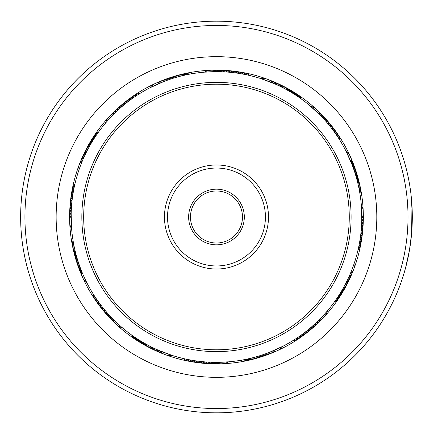 <?xml version="1.0" encoding="UTF-8"?>
<svg xmlns="http://www.w3.org/2000/svg" width="434" height="434" viewBox="0 0 434 434"><rect width="100%" height="100%" fill="white"/><g stroke="black" fill="none" stroke-linecap="round" stroke-linejoin="round"><path stroke-width="0.65" d="M236.329 26.49A191.546 191.546 0 0 0 25.959 197.144A191.546 191.546 0 0 0 196.618 407.51A191.546 191.546 0 0 0 406.983 236.856A191.546 191.546 0 0 0 236.329 26.49M196.173 411.774A195.826 195.826 0 0 1 21.7 196.7A195.826 195.826 0 0 1 236.769 22.226A195.826 195.826 0 0 1 411.248 237.3A195.826 195.826 0 0 1 196.173 411.774M233.091 57.532A160.336 160.336 0 0 1 375.942 233.617A160.336 160.336 0 0 1 199.852 376.468A160.336 160.336 0 0 1 57 200.383A160.336 160.336 0 0 1 233.091 57.532M201.251 363.079A146.871 146.871 0 0 0 362.553 232.223A146.871 146.871 0 0 0 231.696 70.921A146.871 146.871 0 0 0 70.395 201.777A146.871 146.871 0 0 0 201.251 363.079M410.982 194.296L411.958 205.396L411.644 233.042L409.474 250.152L405.568 267.897M407.19 261.452L406.539 264.16M405.372 268.635L404.895 270.344M404.759 270.811L404.672 271.12M406.24 265.348L407.694 259.223M412.17 209.872L412.034 206.774M411.915 204.68L411.823 203.318M411.253 196.754L412.278 214.255M412.3 217.179L412.273 220.174M411.644 233.042L411.307 236.714M404.618 271.299L402.79 277.283M402.66 277.689L404.965 270.094M242.313 360.025L238.998 360.583M248.498 358.766L245.215 359.471M251.574 358.039L247.885 358.907M257.666 356.379L254.433 357.296M260.688 355.451L257.476 356.439M266.66 353.401L263.085 354.665M283.087 346.175L269.02 352.506M188.703 359.661L185.416 358.983M191.812 360.231L188.085 359.542M201.192 361.533L197.855 361.142M210.642 362.222L206.855 362.021M228.582 361.837L213.165 362.303M133.634 336.426L133.233 336.138M138.875 339.893L136.054 338.064M138.902 339.909L138.484 339.643M141.593 341.569L141.023 341.222M147.045 344.688L144.11 343.05M149.833 346.164L146.491 344.384M158.388 350.233L155.329 348.855M172.233 355.446L157.971 350.048M97.775 300.876L98.182 301.446A15.298 15.298 96.9 0 0 102.245 309.198M101.529 305.954L101.963 306.507A15.298 15.298 -85.6 0 0 106.357 314.075M103.493 308.428L103.932 308.97A15.298 15.298 93.1 0 0 108.489 316.446M105.505 310.863L105.956 311.395A15.298 15.298 91.9 0 0 110.675 318.768M109.623 315.529L108.033 313.777A15.298 15.298 -89.4 0 0 112.916 321.041M123.641 328.831L122.095 327.529M111.853 317.889L112.341 318.393A15.298 15.298 0 0 0 122.589 327.952M74.051 245.975L73.954 245.487M75.44 252.132L75.321 251.655M77.1 258.23L76.964 257.753M79.026 264.241L78.863 263.774M87.299 283.614L86.908 282.859M75.142 183.094L75.261 182.611M74.442 186.17L74.545 185.687M73.232 192.37L73.319 191.882M72.733 195.49L72.809 195.002M71.935 201.756L71.984 201.262M71.409 208.049L71.442 207.555M71.637 229.109L71.165 213.864M97.048 134.166L97.428 133.618M93.565 139.428L93.825 139.01M87.294 150.392L87.522 149.952M85.878 153.218L86.095 152.773M78.028 172.765L78.288 171.951M140.513 93.088L140.936 92.833M132.598 98.301L132.028 98.708A15.298 15.298 -173.1 0 0 124.276 102.771M127.52 102.061L126.967 102.489A15.298 15.298 4.4 0 0 119.399 106.883M125.046 104.019L124.498 104.458A15.298 15.298 -176.9 0 0 117.028 109.021M118.178 109.938L120.424 107.92M109.053 116.838A15.298 15.298 0 0 0 105.522 123.12L105.961 122.605M190.634 73.975L193.949 73.417M184.445 75.234L187.732 74.529M181.374 75.961L185.063 75.093M166.287 80.599L169.699 79.389M163.336 81.722L166.878 80.382M149.86 87.825L163.922 81.494M247.337 74.973L250.608 75.728M244.244 74.339L247.532 75.017M241.136 73.769L244.44 74.377M225.458 71.935L228.81 72.185M222.306 71.778L226.087 71.979M204.36 72.163L219.778 71.697M294.073 94.107L296.889 95.936M285.903 89.312L288.832 90.95M280.288 86.42L283.668 88.129M277.434 85.064L280.852 86.697M274.554 83.767L277.619 85.145M260.709 78.554L275.134 84.022M332.677 127.303A15.298 15.298 98.1 0 1 336.572 135.148L338.319 137.773A15.298 15.298 99.4 0 0 334.603 129.853M333.372 130.639L334.766 132.554A15.298 15.298 -83.1 0 0 330.703 124.802M331.467 128.122L332.9 130.005A15.298 15.298 -84.4 0 0 328.674 122.339M327.502 123.207L329.01 125.03A15.298 15.298 -86.9 0 0 324.453 117.554M325.435 120.815L326.986 122.605A15.298 15.298 -88.1 0 0 322.267 115.232M323.319 118.471L324.909 120.223A15.298 15.298 90.6 0 0 320.032 112.959M309.301 105.169L320.601 115.607A15.298 15.298 0 0 0 310.353 106.048L309.301 105.169M358.902 188.063L359.607 191.785M358.24 184.971L358.945 188.258M356.715 178.846L357.328 181.184A15.298 15.298 -61.9 0 0 356.357 172.482M354.925 172.786L355.913 175.998M352.875 166.813L354.133 170.388M345.648 150.386L351.979 164.448M358.5 247.863L357.963 250.223A15.298 15.298 145.6 0 0 361.115 242.053M361.31 204.891L361.777 220.304M354.92 261.235L354.545 262.38M295.077 339.252L291.865 341.26M306.165 333.209A15.298 15.298 -171.9 0 1 298.326 337.099L294.908 339.361M302.834 333.903L300.919 335.292A15.298 15.298 6.9 0 0 308.672 331.229M305.352 331.999L303.469 333.431A15.298 15.298 5.6 0 0 311.129 329.2M310.267 328.028L308.444 329.542A15.298 15.298 3.1 0 0 315.914 324.979M317.357 321.627L310.869 327.513A15.298 15.298 1.9 0 0 318.241 322.793M317.303 321.675L314.574 324.241M323.889 317.162A15.298 15.298 0 0 0 327.426 310.88L322.771 316.12A145.341 145.341 0 0 0 315.594 110.703A145.341 145.341 0 0 0 110.176 117.88A145.341 145.341 0 0 0 117.354 323.297A145.341 145.341 0 0 0 322.771 316.12M241.689 360.139L242.112 360.063M266.064 353.618L266.471 353.471M181.917 358.175L182.334 358.272M194.302 360.638L194.73 360.703M210.007 362.195L210.441 362.216M130.525 334.202L131.632 335.01A15.298 15.298 -101.9 0 0 137.974 341.043M92.214 292.391L92.437 292.76M93.88 295.071L94.113 295.435M95.605 297.719L96.375 298.852A15.298 15.298 -81.9 0 0 100.265 306.697M99.229 302.894L100.042 303.995A15.298 15.298 95.6 0 0 104.274 311.661M109.232 315.1L110.165 316.109A15.298 15.298 -90.6 0 0 115.2 323.265M72.82 239.101L72.89 239.525M74.567 248.411L74.659 248.834M73.932 188.611L73.851 189.034M99.267 131.052L98.464 132.158A15.298 15.298 -11.9 0 0 92.431 138.5M304.89 332.352L305.975 331.511A15.298 15.298 -175.6 0 0 313.549 327.117M316.88 322.082L317.867 321.133A15.298 15.298 0 0 0 323.883 317.167M116.068 111.918L115.081 112.867A15.298 15.298 0 0 0 109.059 116.833M348.144 278.536L348.323 278.145M343.858 286.983L344.509 285.778A15.298 15.298 -19.4 0 0 349.668 278.704M340.695 292.451L340.918 292.082M339.025 295.131L339.258 294.767M337.299 297.778L338.059 296.634A15.298 15.298 165.6 0 0 343.809 290.037M335.515 300.382L335.764 300.03M333.675 302.948L334.484 301.842A15.298 15.298 168.1 0 0 340.516 295.5M361.668 223.461L361.723 222.094A15.298 15.298 134.4 0 0 363.225 213.468M361.495 226.619L361.582 225.246A15.298 15.298 135.6 0 0 363.269 216.658M361.251 229.765L361.365 228.398A15.298 15.298 -43.1 0 0 363.242 219.848M360.942 232.906L361.083 231.544A15.298 15.298 -41.9 0 0 363.144 223.038M360.562 236.042L360.735 234.68A15.298 15.298 139.4 0 0 362.976 226.222M360.111 239.167L360.318 237.81A15.298 15.298 -39.4 0 0 362.743 229.402M359.596 242.286L359.829 240.935A15.298 15.298 -38.1 0 0 362.439 232.581M359.016 245.389L359.276 244.044A15.298 15.298 143.1 0 0 362.064 235.749M358.365 248.481L358.652 247.136A15.298 15.298 144.4 0 0 361.625 238.906M353.092 167.405L352.614 166.119A15.298 15.298 111.9 0 0 350.705 157.58M355.115 173.388L354.985 172.976M356.878 179.454L356.52 178.13A15.298 15.298 116.9 0 0 355.354 169.455M358.381 185.589L358.077 184.249A15.298 15.298 -60.6 0 0 357.291 175.537M323.71 118.9L322.782 117.891A15.298 15.298 89.4 0 0 317.748 110.735M331.826 128.578L330.985 127.493A15.298 15.298 94.4 0 0 326.59 119.925M340.733 141.609L340.506 141.24M286.456 89.616L286.077 89.409M291.925 92.778L291.556 92.556M299.856 97.954L299.503 97.71M302.422 99.798L301.31 98.99A15.298 15.298 78.1 0 0 294.974 92.957M222.935 71.805L222.506 71.784M232.38 72.532L231.951 72.483M235.516 72.912L235.087 72.858M191.258 73.861L190.83 73.937M123.126 105.598L122.079 106.487A15.298 15.298 -178.1 0 0 114.706 111.207M130.58 99.755L129.478 100.569A15.298 15.298 -174.4 0 0 121.813 104.8M135.755 96.136L134.616 96.901A15.298 15.298 8.1 0 0 126.777 100.791M71.143 215.063A15.298 15.298 0 0 0 71.632 229.071M71.219 211.906A15.298 15.298 -45.6 0 0 69.717 220.532M71.366 208.754A15.298 15.298 -44.4 0 0 69.679 217.342M71.577 205.602A15.298 15.298 136.9 0 0 69.706 214.152M71.86 202.456A15.298 15.298 138.1 0 0 69.803 210.962M72.212 199.32A15.298 15.298 -40.6 0 0 69.966 207.778M72.63 196.19A15.298 15.298 140.6 0 0 70.2 204.598M73.118 193.065A15.298 15.298 141.9 0 0 70.503 201.419M349.999 274.402A15.298 15.298 0 0 0 354.904 261.273M361.799 218.937A15.298 15.298 0 0 0 361.31 204.929M351.48 163.173A15.298 15.298 0 0 0 350.119 156.099M350.119 156.088A15.298 15.298 0 0 0 345.665 150.419M273.876 83.474A15.298 15.298 0 0 0 260.747 78.565M218.405 71.67A15.298 15.298 0 0 0 211.353 70.221M211.342 70.221A15.298 15.298 0 0 0 204.403 72.163M162.647 81.993A15.298 15.298 0 0 0 149.893 87.804M82.948 159.598A15.298 15.298 0 0 0 78.039 172.727M81.467 270.827A15.298 15.298 0 0 0 82.823 277.901M82.829 277.912A15.298 15.298 0 0 0 87.277 283.581M159.072 350.526A15.298 15.298 0 0 0 165.034 354.567M165.045 354.573A15.298 15.298 0 0 0 172.195 355.435M214.537 362.33A15.298 15.298 0 0 0 221.595 363.779M221.606 363.779A15.298 15.298 0 0 0 228.544 361.837M270.301 352.007A15.298 15.298 0 0 0 283.049 346.196M348.719 277.288A15.298 15.298 156.9 0 0 353.406 269.899M276.762 84.755A15.298 15.298 66.9 0 0 270.887 80.583M270.881 80.578A15.298 15.298 66.9 0 0 269.373 80.068M221.568 71.751A15.298 15.298 44.4 0 0 212.942 70.248M165.593 80.854A15.298 15.298 21.9 0 0 157.054 82.769M117.364 110.692A15.298 15.298 -0.6 0 0 110.209 115.726M84.229 156.712A15.298 15.298 -23.1 0 0 79.541 164.101M315.578 323.308A15.298 15.298 179.4 0 0 322.739 318.274M80.328 267.881A15.298 15.298 -68.1 0 0 82.243 276.42M156.18 349.245A15.298 15.298 -113.1 0 0 163.575 353.932M211.38 362.249A15.298 15.298 -135.6 0 0 220 363.752M267.355 353.146A15.298 15.298 -158.1 0 0 275.894 351.231M347.379 280.147A15.298 15.298 158.1 0 0 352.224 272.861M353.688 169.092A15.298 15.298 113.1 0 0 351.963 160.509M279.621 86.095A15.298 15.298 68.1 0 0 272.335 81.25M224.72 71.892A15.298 15.298 45.6 0 0 216.132 70.205M168.56 79.785A15.298 15.298 23.1 0 0 159.983 81.511M119.697 108.565A15.298 15.298 0.6 0 0 112.433 113.442M85.569 153.853A15.298 15.298 -21.9 0 0 80.719 161.139M313.245 325.435A15.298 15.298 -179.4 0 0 320.514 320.558M79.254 264.908A15.298 15.298 -66.9 0 0 80.979 273.491M153.321 347.905A15.298 15.298 -111.9 0 0 160.613 352.75M208.228 362.108A15.298 15.298 -134.4 0 0 216.816 363.795M264.382 354.215A15.298 15.298 -156.9 0 0 272.964 352.489M345.974 282.979A15.298 15.298 -20.6 0 0 350.976 275.796M354.697 172.081A15.298 15.298 -65.6 0 0 353.157 163.466M282.453 87.5A15.298 15.298 -110.6 0 0 275.27 82.493M227.872 72.109A15.298 15.298 -133.1 0 0 219.322 70.232M171.555 78.776A15.298 15.298 -155.6 0 0 162.94 80.312M86.968 151.021A15.298 15.298 159.4 0 0 81.966 158.204M78.245 261.919A15.298 15.298 114.4 0 0 79.785 270.534M150.495 346.5A15.298 15.298 69.4 0 0 157.672 351.507M205.076 361.891A15.298 15.298 46.9 0 0 213.626 363.768M261.393 355.224A15.298 15.298 24.4 0 0 270.008 353.688M355.641 175.097A15.298 15.298 -64.4 0 0 354.29 166.45M285.252 88.965A15.298 15.298 -109.4 0 0 278.178 83.805M231.018 72.391A15.298 15.298 -131.9 0 0 222.512 70.33M174.571 77.832A15.298 15.298 -154.4 0 0 165.924 79.183M88.433 148.222A15.298 15.298 160.6 0 0 83.274 155.296M77.306 258.903A15.298 15.298 115.6 0 0 78.657 267.55M147.696 345.035A15.298 15.298 70.6 0 0 154.764 350.195M201.929 361.609A15.298 15.298 48.1 0 0 210.436 363.67M258.376 356.168A15.298 15.298 25.6 0 0 267.024 354.817M342.985 288.545A15.298 15.298 161.9 0 0 348.296 281.585M288.013 90.489A15.298 15.298 71.9 0 0 282.523 85.818M282.518 85.818A15.298 15.298 71.9 0 0 281.058 85.178M234.154 72.738A15.298 15.298 49.4 0 0 225.696 70.492M177.604 76.954A15.298 15.298 26.9 0 0 168.929 78.115M89.957 145.455A15.298 15.298 -18.1 0 0 84.646 152.415M76.427 255.87A15.298 15.298 -63.1 0 0 77.588 264.545M144.929 343.511A15.298 15.298 -108.1 0 0 151.889 348.822M198.788 361.262A15.298 15.298 -130.6 0 0 207.251 363.508M255.344 357.046A15.298 15.298 -153.1 0 0 262.527 356.46M262.532 356.46A15.298 15.298 -153.1 0 0 264.018 355.885M341.401 291.274A15.298 15.298 -16.9 0 0 346.864 284.433M290.747 92.073A15.298 15.298 -106.9 0 0 283.907 86.61M237.284 73.156A15.298 15.298 -129.4 0 0 228.875 70.731M180.653 76.14A15.298 15.298 -151.9 0 0 171.956 77.116M91.541 142.726A15.298 15.298 163.1 0 0 86.084 149.567M75.614 252.816A15.298 15.298 118.1 0 0 76.59 261.518M142.2 341.927A15.298 15.298 73.1 0 0 149.036 347.39M195.658 360.844A15.298 15.298 50.6 0 0 204.067 363.269M252.29 357.86A15.298 15.298 28.1 0 0 260.986 356.884M339.757 293.97A15.298 15.298 -15.6 0 0 345.366 287.254M293.444 93.717A15.298 15.298 -105.6 0 0 286.728 88.107M240.403 73.644A15.298 15.298 -128.1 0 0 232.054 71.035M183.723 75.397A15.298 15.298 -150.6 0 0 175.005 76.183M93.185 140.03A15.298 15.298 164.4 0 0 87.581 146.746M74.87 249.751A15.298 15.298 119.4 0 0 75.657 258.463M139.504 340.283A15.298 15.298 74.4 0 0 146.22 345.893M192.539 360.356A15.298 15.298 51.9 0 0 200.893 362.965M249.219 358.603A15.298 15.298 29.4 0 0 257.937 357.817M73.672 189.956A15.298 15.298 -36.9 0 0 70.878 198.251M358.755 187.336A15.298 15.298 120.6 0 0 358.159 178.602M296.107 95.415A15.298 15.298 75.6 0 0 289.511 89.664M243.517 74.198A15.298 15.298 53.1 0 0 235.217 71.404M186.81 74.719A15.298 15.298 30.6 0 0 178.076 75.315M94.889 137.366A15.298 15.298 -14.4 0 0 89.138 143.963M74.192 246.664A15.298 15.298 -59.4 0 0 74.789 255.398M136.84 338.585A15.298 15.298 -104.4 0 0 143.437 344.336M189.43 359.802A15.298 15.298 -126.9 0 0 197.725 362.596M246.138 359.281A15.298 15.298 -149.4 0 0 254.867 358.685M74.29 186.864A15.298 15.298 -35.6 0 0 71.322 195.094M74.979 183.777A15.298 15.298 -34.4 0 0 71.832 191.947M336.296 299.254A15.298 15.298 166.9 0 0 342.193 292.787M359.363 190.434A15.298 15.298 121.9 0 0 358.961 181.689M298.728 97.173A15.298 15.298 76.9 0 0 292.261 91.281M246.61 74.816A15.298 15.298 54.4 0 0 238.38 71.849M189.908 74.105A15.298 15.298 31.9 0 0 181.162 74.512M137.247 95.149A15.298 15.298 9.4 0 0 129.327 98.871M96.646 134.746A15.298 15.298 -13.1 0 0 90.755 141.213M295.7 338.851A15.298 15.298 -170.6 0 0 302.373 336.128M302.379 336.128A15.298 15.298 -170.6 0 0 303.621 335.129M73.579 243.566A15.298 15.298 -58.1 0 0 73.986 252.311M94.623 296.227A15.298 15.298 -80.6 0 0 98.344 304.147M134.22 336.827A15.298 15.298 -103.1 0 0 140.687 342.719M186.332 359.184A15.298 15.298 -125.6 0 0 194.568 362.151M243.04 359.894A15.298 15.298 -148.1 0 0 251.78 359.488M359.911 193.542A15.298 15.298 123.1 0 0 359.694 184.797M340.012 140.442A15.298 15.298 100.6 0 0 336.464 132.441M249.691 75.505A15.298 15.298 55.6 0 0 241.526 72.359M193.016 73.563A15.298 15.298 33.1 0 0 184.266 73.78M139.911 93.456A15.298 15.298 10.6 0 0 131.914 97.004M293.031 340.544A15.298 15.298 -169.4 0 0 301.033 336.996M73.037 240.458A15.298 15.298 -56.9 0 0 73.254 249.203M92.93 293.558A15.298 15.298 -79.4 0 0 96.478 301.559M183.251 358.495A15.298 15.298 -124.4 0 0 189.832 361.435M189.837 361.435A15.298 15.298 -124.4 0 0 191.416 361.641M239.926 360.437A15.298 15.298 -146.9 0 0 248.677 360.22M190.065 208.168A27.847 27.847 0 0 1 225.306 190.597A27.847 27.847 0 0 1 242.877 225.832A27.847 27.847 0 0 1 207.636 243.403A27.847 27.847 0 0 1 190.065 208.168M241.136 225.251A26.007 26.007 0 0 0 224.725 192.333A26.007 26.007 0 0 0 191.806 208.749A26.007 26.007 0 0 0 208.222 241.667A26.007 26.007 0 0 0 241.136 225.251M90.538 174.869A132.793 132.793 0 0 0 174.343 342.936A132.793 132.793 0 0 0 342.41 259.131A132.793 132.793 0 0 0 258.604 91.064A132.793 132.793 0 0 0 90.538 174.869M344.151 259.711A134.632 134.632 0 0 1 173.763 344.677A134.632 134.632 0 0 1 88.796 174.289A134.632 134.632 0 0 1 259.185 89.323A134.632 134.632 0 0 1 344.151 259.711M167.144 200.497A52.015 52.015 0 0 1 232.977 167.67A52.015 52.015 0 0 1 265.803 233.503A52.015 52.015 0 0 1 199.971 266.33A52.015 52.015 0 0 1 167.144 200.497M262.901 232.532A48.955 48.955 0 0 0 232.006 170.573A48.955 48.955 0 0 0 170.047 201.468A48.955 48.955 0 0 0 200.942 263.427A48.955 48.955 0 0 0 262.901 232.532"/></g></svg>
